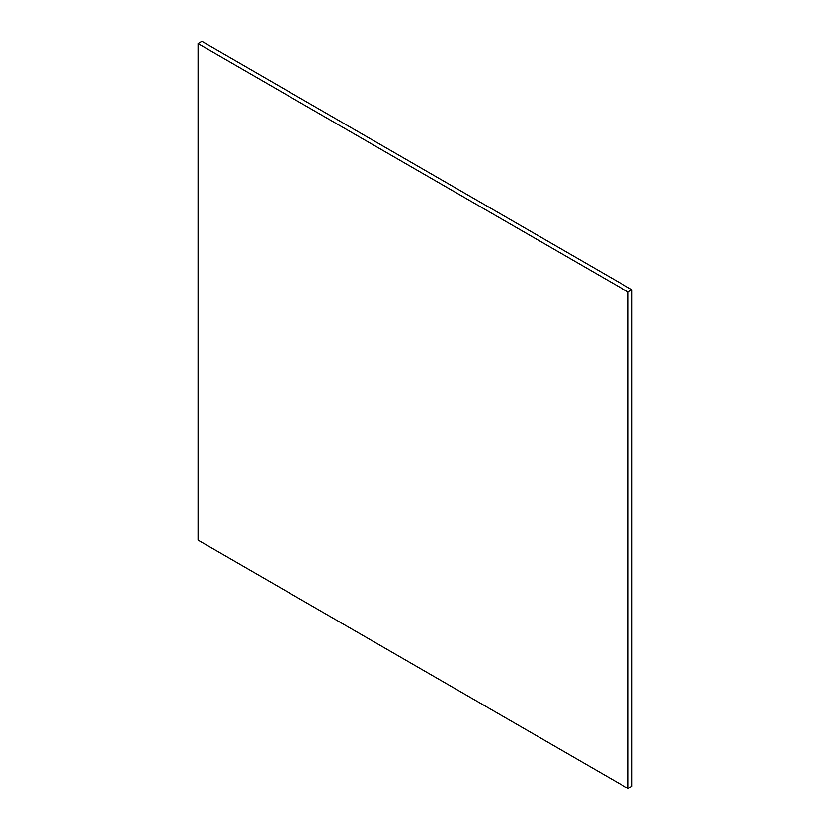 <?xml version="1.0" encoding="UTF-8"?>
<svg xmlns="http://www.w3.org/2000/svg" width="830" height="830" viewBox="0 0 830 830"><rect width="100%" height="100%" fill="white"/><g stroke="black" fill="none" stroke-linecap="round" stroke-linejoin="round"><path stroke-width="1.25" d="M201.939 41.5L198.069 43.731L628.061 291.984L631.931 289.753L201.939 41.5L631.931 289.753L631.931 786.269L628.061 788.5L198.069 540.247L628.061 788.5L628.061 291.984L198.069 43.731L198.069 540.247L198.069 43.731L201.939 41.5M631.931 289.753L628.061 291.984L628.061 788.5L631.931 786.269L631.931 289.753"/></g></svg>
